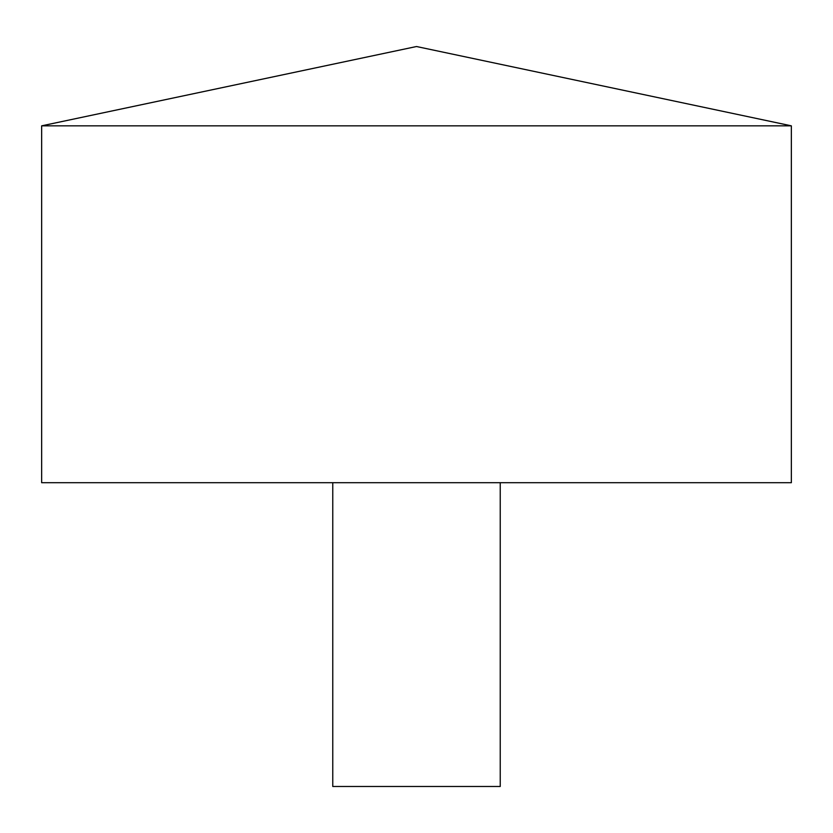 <?xml version="1.0" encoding="UTF-8"?>
<svg xmlns="http://www.w3.org/2000/svg" width="833" height="833" viewBox="0 0 833 833"><rect width="100%" height="100%" fill="white"/><g stroke="black" fill="none" stroke-linecap="round" stroke-linejoin="round"><path stroke-width="1.25" d="M791.35 125.835L41.65 125.835L41.65 482.703L791.35 482.703L791.35 125.835L416.5 46.523L41.65 125.835M500.237 482.703L500.237 786.477L332.763 786.477L332.763 482.703"/></g></svg>
